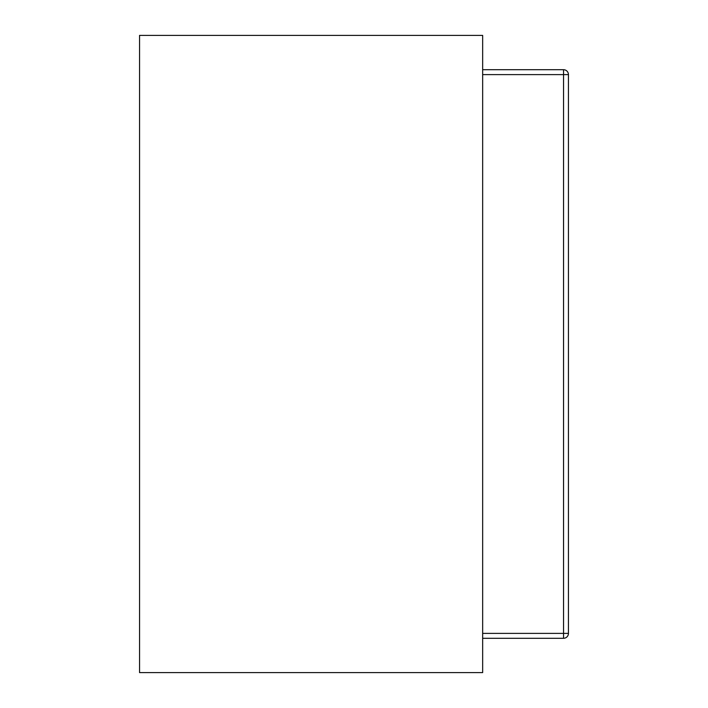 <?xml version="1.0" encoding="UTF-8"?>
<svg xmlns="http://www.w3.org/2000/svg" width="708" height="708" viewBox="0 0 708 708"><rect width="100%" height="100%" fill="white"/><g stroke="black" fill="none" stroke-linecap="round" stroke-linejoin="round"><path stroke-width="1.06" d="M568.444 74.614A4.903 4.903 0 0 0 563.541 69.711A4.903 4.903 0 0 1 568.444 74.614L563.541 74.614L563.541 633.386L568.444 633.386L568.444 74.614L568.444 633.386A4.903 4.903 0 0 1 563.541 638.289A4.903 4.903 0 0 0 568.444 633.386M482.661 633.386L563.541 633.386L563.541 638.289L482.661 638.289L563.541 638.289M563.541 69.711L482.661 69.711L563.541 69.711L563.541 74.614L482.661 74.614M482.661 35.4L482.661 672.6L139.556 672.6L139.556 35.4L482.661 35.4"/></g></svg>
